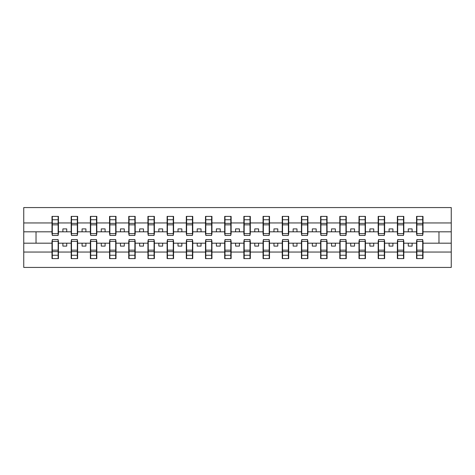 <?xml version="1.0" encoding="UTF-8"?>
<svg xmlns="http://www.w3.org/2000/svg" width="475" height="475" viewBox="0 0 475 475"><rect width="100%" height="100%" fill="white"/><g stroke="black" fill="none" stroke-linecap="round" stroke-linejoin="round"><path stroke-width="0.71" d="M52.303 240.878L51.995 240.878L51.995 252.047L23.75 252.047L23.75 267.431L451.25 267.431L451.25 252.047L423.005 252.047L423.005 258.608L416.557 258.608L416.866 258.608L416.866 239.572L422.697 239.572L422.697 250.159L416.866 250.159M416.866 240.878L416.557 240.878L416.557 243.182L408.268 243.182L408.268 246.098L412.11 246.098L412.11 243.182M416.557 258.608L416.557 243.182M422.697 240.878L423.005 240.878L423.005 252.047M397.676 240.878L397.373 240.878L397.373 243.182L389.084 243.182L389.084 246.098L392.92 246.098L392.92 243.182M416.557 252.047L403.815 252.047L403.815 258.608L397.373 258.608L397.373 243.182M403.512 240.878L403.815 240.878L403.815 252.047M378.492 240.878L378.183 240.878L378.183 243.182L369.894 243.182L369.894 246.098L373.73 246.098L373.73 243.182M397.373 252.047L384.631 252.047L384.631 258.608L378.183 258.608L378.183 243.182M384.322 240.878L384.631 240.878L384.631 252.047M359.302 240.878L358.993 240.878L358.993 243.182L350.704 243.182L350.704 246.098L354.546 246.098L354.546 243.182M378.183 252.047L365.441 252.047L365.441 258.608L358.993 258.608L358.993 243.182M365.138 240.878L365.441 240.878L365.441 252.047M340.118 240.878L339.809 240.878L339.809 243.182L331.52 243.182L331.52 246.098L335.356 246.098L335.356 243.182M358.993 252.047L346.257 252.047L346.257 258.608L339.809 258.608L339.809 243.182M345.948 240.878L346.257 240.878L346.257 252.047M320.928 240.878L320.619 240.878L320.619 243.182L312.33 243.182L312.33 246.098L316.172 246.098L316.172 243.182M339.809 252.047L327.067 252.047L327.067 258.608L320.619 258.608L320.619 243.182M326.758 240.878L327.067 240.878L327.067 252.047M301.738 240.878L301.435 240.878L301.435 243.182L293.146 243.182L293.146 246.098L296.982 246.098L296.982 243.182M320.619 252.047L307.883 252.047L307.883 258.608L301.435 258.608L301.435 243.182M307.574 240.878L307.883 240.878L307.883 252.047M282.554 240.878L282.245 240.878L282.245 243.182L273.956 243.182L273.956 246.098L277.792 246.098L277.792 243.182M301.435 252.047L288.693 252.047L288.693 258.608L282.245 258.608L282.245 243.182M288.384 240.878L288.693 240.878L288.693 252.047M263.364 240.878L263.055 240.878L263.055 243.182L254.766 243.182L254.766 246.098L258.608 246.098L258.608 243.182M282.245 252.047L269.503 252.047L269.503 258.608L263.055 258.608L263.055 243.182M269.2 240.878L269.503 240.878L269.503 252.047M244.18 240.878L243.871 240.878L243.871 243.182L235.582 243.182L235.582 246.098L239.418 246.098L239.418 243.182M263.055 252.047L250.319 252.047L250.319 258.608L243.871 258.608L243.871 243.182M250.01 240.878L250.319 240.878L250.319 252.047M224.99 240.878L224.681 240.878L224.681 243.182L216.392 243.182L216.392 246.098L220.234 246.098L220.234 243.182M243.871 252.047L231.129 252.047L231.129 258.608L224.681 258.608L224.681 243.182M230.82 240.878L231.129 240.878L231.129 252.047M205.8 240.878L205.497 240.878L205.497 243.182L197.208 243.182L197.208 246.098L201.044 246.098L201.044 243.182M224.681 252.047L211.945 252.047L211.945 258.608L205.497 258.608L205.497 243.182M211.636 240.878L211.945 240.878L211.945 252.047M186.616 240.878L186.307 240.878L186.307 243.182L178.018 243.182L178.018 246.098L181.854 246.098L181.854 243.182M205.497 252.047L192.755 252.047L192.755 258.608L186.307 258.608L186.307 243.182M192.446 240.878L192.755 240.878L192.755 252.047M167.426 240.878L167.117 240.878L167.117 243.182L158.828 243.182L158.828 246.098L162.67 246.098L162.67 243.182M186.307 252.047L173.565 252.047L173.565 258.608L167.117 258.608L167.117 243.182M173.262 240.878L173.565 240.878L173.565 252.047M148.242 240.878L147.933 240.878L147.933 243.182L139.644 243.182L139.644 246.098L143.48 246.098L143.48 243.182M167.117 252.047L154.381 252.047L154.381 258.608L147.933 258.608L147.933 243.182M154.072 240.878L154.381 240.878L154.381 252.047M129.052 240.878L128.743 240.878L128.743 243.182L120.454 243.182L120.454 246.098L124.296 246.098L124.296 243.182M147.933 252.047L135.191 252.047L135.191 258.608L128.743 258.608L128.743 243.182M134.882 240.878L135.191 240.878L135.191 252.047M109.862 240.878L109.559 240.878L109.559 243.182L101.27 243.182L101.27 246.098L105.106 246.098L105.106 243.182M128.743 252.047L116.007 252.047L116.007 258.608L109.559 258.608L109.559 243.182M115.698 240.878L116.007 240.878L116.007 252.047M90.677 240.878L90.369 240.878L90.369 243.182L82.08 243.182L82.08 246.098L85.916 246.098L85.916 243.182M109.559 252.047L96.817 252.047L96.817 258.608L90.369 258.608L90.369 243.182M96.508 240.878L96.817 240.878L96.817 252.047M71.487 240.878L71.185 240.878L71.185 243.182L62.89 243.182L62.89 246.098L66.732 246.098L66.732 243.182M90.369 252.047L77.627 252.047L77.627 258.608L71.185 258.608L71.185 243.182M77.324 240.878L77.627 240.878L77.627 252.047M416.866 233.641L422.697 233.641L422.697 235.428L416.866 235.428L416.866 216.392L416.557 216.392L416.557 222.953L403.815 222.953L403.815 234.122L403.512 234.122M416.866 234.122L416.557 234.122L416.557 222.953M397.676 233.641L403.512 233.641L403.512 235.428L397.676 235.428L397.676 216.392L397.373 216.392L397.373 222.953L384.631 222.953L384.631 234.122L384.322 234.122M397.676 234.122L397.373 234.122L397.373 222.953M378.492 233.641L384.322 233.641L384.322 235.428L378.492 235.428L378.492 216.392L378.183 216.392L378.183 222.953L365.441 222.953L365.441 234.122L365.138 234.122M378.492 234.122L378.183 234.122L378.183 222.953M359.302 233.641L365.138 233.641L365.138 235.428L359.302 235.428L359.302 216.392L358.993 216.392L358.993 222.953L346.257 222.953L346.257 234.122L345.948 234.122M359.302 234.122L358.993 234.122L358.993 222.953M340.118 233.641L345.948 233.641L345.948 235.428L340.118 235.428L340.118 216.392L339.809 216.392L339.809 222.953L327.067 222.953L327.067 234.122L326.758 234.122M340.118 234.122L339.809 234.122L339.809 222.953M320.928 233.641L326.758 233.641L326.758 235.428L320.928 235.428L320.928 216.392L320.619 216.392L320.619 222.953L307.883 222.953L307.883 234.122L307.574 234.122M320.928 234.122L320.619 234.122L320.619 222.953M301.738 233.641L307.574 233.641L307.574 235.428L301.738 235.428L301.738 216.392L301.435 216.392L301.435 222.953L288.693 222.953L288.693 234.122L288.384 234.122M301.738 234.122L301.435 234.122L301.435 222.953M282.554 233.641L288.384 233.641L288.384 235.428L282.554 235.428L282.554 216.392L282.245 216.392L282.245 222.953L269.503 222.953L269.503 234.122L269.2 234.122M282.554 234.122L282.245 234.122L282.245 222.953M263.364 233.641L269.2 233.641L269.2 235.428L263.364 235.428L263.364 216.392L263.055 216.392L263.055 222.953L250.319 222.953L250.319 234.122L250.01 234.122M263.364 234.122L263.055 234.122L263.055 222.953M244.18 233.641L250.01 233.641L250.01 235.428L244.18 235.428L244.18 216.392L243.871 216.392L243.871 222.953L231.129 222.953L231.129 234.122L230.82 234.122M244.18 234.122L243.871 234.122L243.871 222.953M224.99 233.641L230.82 233.641L230.82 235.428L224.99 235.428L224.99 216.392L224.681 216.392L224.681 222.953L211.945 222.953L211.945 234.122L211.636 234.122M224.99 234.122L224.681 234.122L224.681 222.953M205.8 233.641L211.636 233.641L211.636 235.428L205.8 235.428L205.8 216.392L205.497 216.392L205.497 222.953L192.755 222.953L192.755 234.122L192.446 234.122M205.8 234.122L205.497 234.122L205.497 222.953M186.616 233.641L192.446 233.641L192.446 235.428L186.616 235.428L186.616 216.392L186.307 216.392L186.307 222.953L173.565 222.953L173.565 234.122L173.262 234.122M186.616 234.122L186.307 234.122L186.307 222.953M167.426 233.641L173.262 233.641L173.262 235.428L167.426 235.428L167.426 216.392L167.117 216.392L167.117 222.953L154.381 222.953L154.381 234.122L154.072 234.122M167.426 234.122L167.117 234.122L167.117 222.953M148.242 233.641L154.072 233.641L154.072 235.428L148.242 235.428L148.242 216.392L147.933 216.392L147.933 222.953L135.191 222.953L135.191 234.122L134.882 234.122M148.242 234.122L147.933 234.122L147.933 222.953M129.052 233.641L134.882 233.641L134.882 235.428L129.052 235.428L129.052 216.392L128.743 216.392L128.743 222.953L116.007 222.953L116.007 234.122L115.698 234.122M129.052 234.122L128.743 234.122L128.743 222.953M109.862 233.641L115.698 233.641L115.698 235.428L109.862 235.428L109.862 216.392L109.559 216.392L109.559 222.953L96.817 222.953L96.817 234.122L96.508 234.122M109.862 234.122L109.559 234.122L109.559 222.953M90.677 233.641L96.508 233.641L96.508 235.428L90.677 235.428L90.677 216.392L90.369 216.392L90.369 222.953L77.627 222.953L77.627 234.122L77.324 234.122M90.677 234.122L90.369 234.122L90.369 222.953M71.487 233.641L77.324 233.641L77.324 235.428L71.487 235.428L71.487 216.392L71.185 216.392L71.185 222.953L58.443 222.953L58.443 216.392L58.134 216.392L58.134 235.428L52.303 235.428L52.303 224.841L58.134 224.841M71.487 234.122L71.185 234.122L71.185 222.953M51.995 252.047L51.995 258.608L58.443 258.608L58.443 240.878L58.134 240.878M52.303 224.841L52.303 216.392L51.995 216.392L51.995 222.953L23.75 222.953L23.75 207.569L451.25 207.569L451.25 222.953L423.005 222.953L423.005 234.122L422.697 234.122M52.303 234.122L51.995 234.122L51.995 222.953M416.557 216.392L423.005 216.392L423.005 222.953M397.373 216.392L403.815 216.392L403.815 222.953M378.183 216.392L384.631 216.392L384.631 222.953M358.993 216.392L365.441 216.392L365.441 222.953M339.809 216.392L346.257 216.392L346.257 222.953M320.619 216.392L327.067 216.392L327.067 222.953M301.435 216.392L307.883 216.392L307.883 222.953M282.245 216.392L288.693 216.392L288.693 222.953M263.055 216.392L269.503 216.392L269.503 222.953M243.871 216.392L250.319 216.392L250.319 222.953M224.681 216.392L231.129 216.392L231.129 222.953M205.497 216.392L211.945 216.392L211.945 222.953M186.307 216.392L192.755 216.392L192.755 222.953M167.117 216.392L173.565 216.392L173.565 222.953M147.933 216.392L154.381 216.392L154.381 222.953M128.743 216.392L135.191 216.392L135.191 222.953M109.559 216.392L116.007 216.392L116.007 222.953M90.369 216.392L96.817 216.392L96.817 222.953M71.185 216.392L77.627 216.392L77.627 222.953M71.185 252.047L58.443 252.047M51.995 216.392L58.443 216.392M408.268 243.182L403.815 243.182M416.557 231.818L412.11 231.818L412.11 228.902L408.268 228.902L408.268 231.818L403.815 231.818M408.268 231.818L412.11 231.818M389.084 243.182L384.631 243.182M397.373 231.818L392.92 231.818L392.92 228.902L389.084 228.902L389.084 231.818L384.631 231.818M389.084 231.818L392.92 231.818M369.894 243.182L365.441 243.182M378.183 231.818L373.73 231.818L373.73 228.902L369.894 228.902L369.894 231.818L365.441 231.818M369.894 231.818L373.73 231.818M350.704 243.182L346.257 243.182M358.993 231.818L354.546 231.818L354.546 228.902L350.704 228.902L350.704 231.818L346.257 231.818M350.704 231.818L354.546 231.818M331.52 243.182L327.067 243.182M339.809 231.818L335.356 231.818L335.356 228.902L331.52 228.902L331.52 231.818L327.067 231.818M331.52 231.818L335.356 231.818M312.33 243.182L307.883 243.182M320.619 231.818L316.172 231.818L316.172 228.902L312.33 228.902L312.33 231.818L307.883 231.818M312.33 231.818L316.172 231.818M293.146 243.182L288.693 243.182M301.435 231.818L296.982 231.818L296.982 228.902L293.146 228.902L293.146 231.818L288.693 231.818M293.146 231.818L296.982 231.818M273.956 243.182L269.503 243.182M282.245 231.818L277.792 231.818L277.792 228.902L273.956 228.902L273.956 231.818L269.503 231.818M273.956 231.818L277.792 231.818M254.766 243.182L250.319 243.182M263.055 231.818L258.608 231.818L258.608 228.902L254.766 228.902L254.766 231.818L250.319 231.818M254.766 231.818L258.608 231.818M235.582 243.182L231.129 243.182M243.871 231.818L239.418 231.818L239.418 228.902L235.582 228.902L235.582 231.818L231.129 231.818M235.582 231.818L239.418 231.818M216.392 243.182L211.945 243.182M224.681 231.818L220.234 231.818L220.234 228.902L216.392 228.902L216.392 231.818L211.945 231.818M216.392 231.818L220.234 231.818M197.208 243.182L192.755 243.182M205.497 231.818L201.044 231.818L201.044 228.902L197.208 228.902L197.208 231.818L192.755 231.818M197.208 231.818L201.044 231.818M178.018 243.182L173.565 243.182M186.307 231.818L181.854 231.818L181.854 228.902L178.018 228.902L178.018 231.818L173.565 231.818M178.018 231.818L181.854 231.818M158.828 243.182L154.381 243.182M167.117 231.818L162.67 231.818L162.67 228.902L158.828 228.902L158.828 231.818L154.381 231.818M158.828 231.818L162.67 231.818M139.644 243.182L135.191 243.182M147.933 231.818L143.48 231.818L143.48 228.902L139.644 228.902L139.644 231.818L135.191 231.818M139.644 231.818L143.48 231.818M120.454 243.182L116.007 243.182M128.743 231.818L124.296 231.818L124.296 228.902L120.454 228.902L120.454 231.818L116.007 231.818M120.454 231.818L124.296 231.818M101.27 243.182L96.817 243.182M109.559 231.818L105.106 231.818L105.106 228.902L101.27 228.902L101.27 231.818L96.817 231.818M101.27 231.818L105.106 231.818M82.08 243.182L77.627 243.182M90.369 231.818L85.916 231.818L85.916 228.902L82.08 228.902L82.08 231.818L77.627 231.818M82.08 231.818L85.916 231.818M62.89 243.182L58.443 243.182M71.185 231.818L66.732 231.818L66.732 228.902L62.89 228.902L62.89 231.818L58.443 231.818L58.443 222.953M62.89 231.818L66.732 231.818M58.443 231.818L58.443 234.122L58.134 234.122M51.995 243.182L23.75 243.182L23.75 222.953M23.75 252.047L23.75 243.182M51.995 231.818L23.75 231.818M451.25 252.047L451.25 222.953M36.029 243.182L36.029 231.818M451.25 231.818L438.971 231.818L438.971 243.182L423.005 243.182M451.25 243.182L438.971 243.182M438.971 231.818L423.005 231.818M58.134 220.234L58.443 220.234M51.995 220.234L52.303 220.234M52.303 223.345L58.134 223.345M51.995 258.608L52.303 258.608L52.303 239.572L58.134 239.572L58.134 250.159L52.303 250.159M52.303 254.766L51.995 254.766M58.443 254.766L58.134 254.766M58.134 250.159L58.134 258.608L58.443 258.608M58.134 251.655L52.303 251.655M77.627 216.392L77.324 216.392L77.324 233.641M77.324 220.234L77.627 220.234M71.185 220.234L71.487 220.234M71.487 224.841L77.324 224.841M71.487 223.345L77.324 223.345M96.817 216.392L96.508 216.392L96.508 233.641M96.508 220.234L96.817 220.234M90.369 220.234L90.677 220.234M90.677 224.841L96.508 224.841M90.677 223.345L96.508 223.345M116.007 216.392L115.698 216.392L115.698 233.641M115.698 220.234L116.007 220.234M109.559 220.234L109.862 220.234M109.862 224.841L115.698 224.841M109.862 223.345L115.698 223.345M135.191 216.392L134.882 216.392L134.882 233.641M134.882 220.234L135.191 220.234M128.743 220.234L129.052 220.234M129.052 224.841L134.882 224.841M129.052 223.345L134.882 223.345M71.185 258.608L71.487 258.608L71.487 239.572L77.324 239.572L77.324 250.159L71.487 250.159M71.487 254.766L71.185 254.766M77.627 254.766L77.324 254.766M77.324 250.159L77.324 258.608L77.627 258.608M77.324 251.655L71.487 251.655M90.369 258.608L90.677 258.608L90.677 239.572L96.508 239.572L96.508 250.159L90.677 250.159M90.677 254.766L90.369 254.766M96.817 254.766L96.508 254.766M96.508 250.159L96.508 258.608L96.817 258.608M96.508 251.655L90.677 251.655M109.559 258.608L109.862 258.608L109.862 239.572L115.698 239.572L115.698 250.159L109.862 250.159M109.862 254.766L109.559 254.766M116.007 254.766L115.698 254.766M115.698 250.159L115.698 258.608L116.007 258.608M115.698 251.655L109.862 251.655M128.743 258.608L129.052 258.608L129.052 239.572L134.882 239.572L134.882 250.159L129.052 250.159M129.052 254.766L128.743 254.766M135.191 254.766L134.882 254.766M134.882 250.159L134.882 258.608L135.191 258.608M134.882 251.655L129.052 251.655M154.381 216.392L154.072 216.392L154.072 233.641M154.072 220.234L154.381 220.234M147.933 220.234L148.242 220.234M148.242 224.841L154.072 224.841M148.242 223.345L154.072 223.345M147.933 258.608L148.242 258.608L148.242 239.572L154.072 239.572L154.072 250.159L148.242 250.159M148.242 254.766L147.933 254.766M154.381 254.766L154.072 254.766M154.072 250.159L154.072 258.608L154.381 258.608M154.072 251.655L148.242 251.655M173.565 216.392L173.262 216.392L173.262 233.641M173.262 220.234L173.565 220.234M167.117 220.234L167.426 220.234M167.426 224.841L173.262 224.841M167.426 223.345L173.262 223.345M167.117 258.608L167.426 258.608L167.426 239.572L173.262 239.572L173.262 250.159L167.426 250.159M167.426 254.766L167.117 254.766M173.565 254.766L173.262 254.766M173.262 250.159L173.262 258.608L173.565 258.608M173.262 251.655L167.426 251.655M192.755 216.392L192.446 216.392L192.446 233.641M192.446 220.234L192.755 220.234M186.307 220.234L186.616 220.234M186.616 224.841L192.446 224.841M186.616 223.345L192.446 223.345M186.307 258.608L186.616 258.608L186.616 239.572L192.446 239.572L192.446 250.159L186.616 250.159M186.616 254.766L186.307 254.766M192.755 254.766L192.446 254.766M192.446 250.159L192.446 258.608L192.755 258.608M192.446 251.655L186.616 251.655M211.945 216.392L211.636 216.392L211.636 233.641M211.636 220.234L211.945 220.234M205.497 220.234L205.8 220.234M205.8 224.841L211.636 224.841M205.8 223.345L211.636 223.345M205.497 258.608L205.8 258.608L205.8 239.572L211.636 239.572L211.636 250.159L205.8 250.159M205.8 254.766L205.497 254.766M211.945 254.766L211.636 254.766M211.636 250.159L211.636 258.608L211.945 258.608M211.636 251.655L205.8 251.655M231.129 216.392L230.82 216.392L230.82 233.641M230.82 220.234L231.129 220.234M224.681 220.234L224.99 220.234M224.99 224.841L230.82 224.841M224.99 223.345L230.82 223.345M224.681 258.608L224.99 258.608L224.99 239.572L230.82 239.572L230.82 250.159L224.99 250.159M224.99 254.766L224.681 254.766M231.129 254.766L230.82 254.766M230.82 250.159L230.82 258.608L231.129 258.608M230.82 251.655L224.99 251.655M250.319 216.392L250.01 216.392L250.01 233.641M250.01 220.234L250.319 220.234M243.871 220.234L244.18 220.234M244.18 224.841L250.01 224.841M244.18 223.345L250.01 223.345M243.871 258.608L244.18 258.608L244.18 239.572L250.01 239.572L250.01 250.159L244.18 250.159M244.18 254.766L243.871 254.766M250.319 254.766L250.01 254.766M250.01 250.159L250.01 258.608L250.319 258.608M250.01 251.655L244.18 251.655M269.503 216.392L269.2 216.392L269.2 233.641M269.2 220.234L269.503 220.234M263.055 220.234L263.364 220.234M263.364 224.841L269.2 224.841M263.364 223.345L269.2 223.345M263.055 258.608L263.364 258.608L263.364 239.572L269.2 239.572L269.2 250.159L263.364 250.159M263.364 254.766L263.055 254.766M269.503 254.766L269.2 254.766M269.2 250.159L269.2 258.608L269.503 258.608M269.2 251.655L263.364 251.655M288.693 216.392L288.384 216.392L288.384 233.641M288.384 220.234L288.693 220.234M282.245 220.234L282.554 220.234M282.554 224.841L288.384 224.841M282.554 223.345L288.384 223.345M282.245 258.608L282.554 258.608L282.554 239.572L288.384 239.572L288.384 250.159L282.554 250.159M282.554 254.766L282.245 254.766M288.693 254.766L288.384 254.766M288.384 250.159L288.384 258.608L288.693 258.608M288.384 251.655L282.554 251.655M307.883 216.392L307.574 216.392L307.574 233.641M307.574 220.234L307.883 220.234M301.435 220.234L301.738 220.234M301.738 224.841L307.574 224.841M301.738 223.345L307.574 223.345M301.435 258.608L301.738 258.608L301.738 239.572L307.574 239.572L307.574 250.159L301.738 250.159M301.738 254.766L301.435 254.766M307.883 254.766L307.574 254.766M307.574 250.159L307.574 258.608L307.883 258.608M307.574 251.655L301.738 251.655M327.067 216.392L326.758 216.392L326.758 233.641M326.758 220.234L327.067 220.234M320.619 220.234L320.928 220.234M320.928 224.841L326.758 224.841M320.928 223.345L326.758 223.345M320.619 258.608L320.928 258.608L320.928 239.572L326.758 239.572L326.758 250.159L320.928 250.159M320.928 254.766L320.619 254.766M327.067 254.766L326.758 254.766M326.758 250.159L326.758 258.608L327.067 258.608M326.758 251.655L320.928 251.655M346.257 216.392L345.948 216.392L345.948 233.641M345.948 220.234L346.257 220.234M339.809 220.234L340.118 220.234M340.118 224.841L345.948 224.841M340.118 223.345L345.948 223.345M339.809 258.608L340.118 258.608L340.118 239.572L345.948 239.572L345.948 250.159L340.118 250.159M340.118 254.766L339.809 254.766M346.257 254.766L345.948 254.766M345.948 250.159L345.948 258.608L346.257 258.608M345.948 251.655L340.118 251.655M365.441 216.392L365.138 216.392L365.138 233.641M365.138 220.234L365.441 220.234M358.993 220.234L359.302 220.234M359.302 224.841L365.138 224.841M359.302 223.345L365.138 223.345M358.993 258.608L359.302 258.608L359.302 239.572L365.138 239.572L365.138 250.159L359.302 250.159M359.302 254.766L358.993 254.766M365.441 254.766L365.138 254.766M365.138 250.159L365.138 258.608L365.441 258.608M365.138 251.655L359.302 251.655M384.631 216.392L384.322 216.392L384.322 233.641M384.322 220.234L384.631 220.234M378.183 220.234L378.492 220.234M378.492 224.841L384.322 224.841M378.492 223.345L384.322 223.345M378.183 258.608L378.492 258.608L378.492 239.572L384.322 239.572L384.322 250.159L378.492 250.159M378.492 254.766L378.183 254.766M384.631 254.766L384.322 254.766M384.322 250.159L384.322 258.608L384.631 258.608M384.322 251.655L378.492 251.655M403.815 216.392L403.512 216.392L403.512 233.641M403.512 220.234L403.815 220.234M397.373 220.234L397.676 220.234M397.676 224.841L403.512 224.841M397.676 223.345L403.512 223.345M397.373 258.608L397.676 258.608L397.676 239.572L403.512 239.572L403.512 250.159L397.676 250.159M397.676 254.766L397.373 254.766M403.815 254.766L403.512 254.766M403.512 250.159L403.512 258.608L403.815 258.608M403.512 251.655L397.676 251.655M423.005 216.392L422.697 216.392L422.697 233.641M422.697 220.234L423.005 220.234M416.557 220.234L416.866 220.234M416.866 224.841L422.697 224.841M416.866 223.345L422.697 223.345M416.866 254.766L416.557 254.766M423.005 254.766L422.697 254.766M422.697 250.159L422.697 258.608L423.005 258.608M422.697 251.655L416.866 251.655M52.303 233.641L58.134 233.641M52.303 219.753L58.134 219.753M58.134 241.359L52.303 241.359M58.134 255.247L52.303 255.247M71.487 219.753L77.324 219.753M90.677 219.753L96.508 219.753M109.862 219.753L115.698 219.753M129.052 219.753L134.882 219.753M77.324 241.359L71.487 241.359M77.324 255.247L71.487 255.247M96.508 241.359L90.677 241.359M96.508 255.247L90.677 255.247M115.698 241.359L109.862 241.359M115.698 255.247L109.862 255.247M134.882 241.359L129.052 241.359M134.882 255.247L129.052 255.247M148.242 219.753L154.072 219.753M154.072 241.359L148.242 241.359M154.072 255.247L148.242 255.247M167.426 219.753L173.262 219.753M173.262 241.359L167.426 241.359M173.262 255.247L167.426 255.247M186.616 219.753L192.446 219.753M192.446 241.359L186.616 241.359M192.446 255.247L186.616 255.247M205.8 219.753L211.636 219.753M211.636 241.359L205.8 241.359M211.636 255.247L205.8 255.247M224.99 219.753L230.82 219.753M230.82 241.359L224.99 241.359M230.82 255.247L224.99 255.247M244.18 219.753L250.01 219.753M250.01 241.359L244.18 241.359M250.01 255.247L244.18 255.247M263.364 219.753L269.2 219.753M269.2 241.359L263.364 241.359M269.2 255.247L263.364 255.247M282.554 219.753L288.384 219.753M288.384 241.359L282.554 241.359M288.384 255.247L282.554 255.247M301.738 219.753L307.574 219.753M307.574 241.359L301.738 241.359M307.574 255.247L301.738 255.247M320.928 219.753L326.758 219.753M326.758 241.359L320.928 241.359M326.758 255.247L320.928 255.247M340.118 219.753L345.948 219.753M345.948 241.359L340.118 241.359M345.948 255.247L340.118 255.247M359.302 219.753L365.138 219.753M365.138 241.359L359.302 241.359M365.138 255.247L359.302 255.247M378.492 219.753L384.322 219.753M384.322 241.359L378.492 241.359M384.322 255.247L378.492 255.247M397.676 219.753L403.512 219.753M403.512 241.359L397.676 241.359M403.512 255.247L397.676 255.247M416.866 219.753L422.697 219.753M422.697 241.359L416.866 241.359M422.697 255.247L416.866 255.247"/></g></svg>
